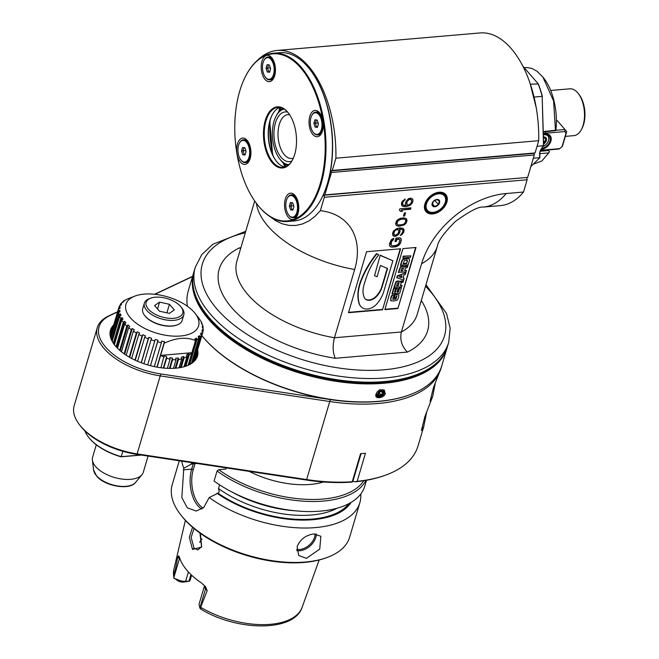 <?xml version="1.0" encoding="UTF-8"?>
<svg xmlns="http://www.w3.org/2000/svg" width="659" height="659" viewBox="0 0 659 659"><rect width="100%" height="100%" fill="white"/><g stroke="black" fill="none" stroke-linecap="round" stroke-linejoin="round"><path stroke-width="0.99" d="M114.402 344.698L121.684 320.117L123.011 319.178A42.613 17.95 90.9 0 0 122.006 317.539L114.089 344.253M121.684 320.117A43.766 21.895 -163.5 0 0 123.307 322.309L116.066 346.741M123.307 322.309L124.559 321.271L116.783 347.524M194.191 312.317A37.884 18.963 -163.5 0 1 195.048 313.338A37.884 18.963 -163.5 0 1 182.469 335.793A37.884 18.963 -163.5 0 1 134.074 321.452A37.884 18.963 -163.5 0 1 135.754 295.776A37.884 18.963 -163.5 0 1 194.191 312.317M122.006 317.539L120.679 318.478A43.766 21.895 -163.5 0 1 119.617 316.295L120.992 315.463A42.613 12.686 96.1 0 0 120.416 313.849L119.04 314.689A43.766 21.895 -163.5 0 1 118.562 312.572L119.954 311.831A42.613 7.109 100.9 0 0 119.823 310.282L118.431 311.023A43.766 21.895 -163.5 0 1 118.546 309.022L119.938 308.371A42.613 1.359 105.4 0 0 120.251 306.937L118.859 307.58A43.766 21.895 -163.5 0 1 118.884 307.514A43.766 21.895 -163.5 0 1 119.576 305.743L120.935 305.175A42.613 4.424 110 0 1 121.693 303.881L120.333 304.442A43.766 21.895 -163.5 0 1 121.627 302.81L122.92 302.324A42.613 10.099 114.6 0 1 124.098 301.196L122.796 301.682A43.766 21.895 -163.5 0 1 124.633 300.306L125.853 299.878A42.613 15.528 119.6 0 1 127.418 298.955L135.754 295.776M124.559 321.271L125.968 322.894L124.716 323.931A43.766 21.895 -163.5 0 0 126.858 326.081L128.011 324.945A42.613 27.035 78.2 0 1 129.79 326.51L128.637 327.647A43.766 21.895 -163.5 0 0 131.248 329.698L132.278 328.47A42.613 30.627 69.8 0 1 134.387 329.945L133.349 331.172A43.766 21.895 -163.5 0 0 136.364 333.075L137.261 331.757A42.613 33.469 59.3 0 1 139.642 333.108L138.744 334.426A43.766 21.895 -163.5 0 0 142.089 336.131L142.83 334.739A42.613 35.487 46.1 0 1 145.425 335.925L144.683 337.317A43.766 21.895 -163.5 0 0 148.267 338.784L148.843 337.326A42.613 36.632 30.1 0 1 151.595 338.322L151.018 339.789A43.766 21.895 -163.5 0 0 154.758 340.983L155.17 339.459A42.613 36.871 12.3 0 1 157.995 340.242L157.592 341.766A43.766 21.895 -163.5 0 0 161.406 342.655L161.636 341.098A42.613 36.204 -4.9 0 1 164.478 341.642L164.248 343.224C176.027 337.721 186.439 336.823 195.492 340.522L194.842 339.023A42.613 15.528 -60.4 0 1 196.398 338.1L197.049 339.583A43.766 21.895 -163.5 0 0 198.886 338.199L198.153 336.782A42.613 10.099 -65.4 0 1 199.331 335.653L200.064 337.07A43.766 21.895 -163.5 0 0 201.357 335.439L200.567 334.097A42.613 4.424 -70 0 1 201.316 332.795L202.107 334.146A43.766 21.895 -163.5 0 0 202.807 332.375A43.766 21.895 -163.5 0 0 202.824 332.301L202 331.04A42.613 1.359 -74.6 0 0 202.313 329.607L203.137 330.867A43.766 21.895 -163.5 0 0 203.26 328.857L202.428 327.688A42.613 7.109 -79.1 0 0 202.297 326.147L203.129 327.317A43.766 21.895 -163.5 0 0 202.651 325.2L201.843 324.129A42.613 12.686 -83.9 0 0 201.267 322.515L202.074 323.585A43.766 21.895 -163.5 0 0 201.011 321.403L200.245 320.431A42.613 17.95 -89.1 0 0 199.24 318.799L200.007 319.763A43.766 21.895 -163.5 0 0 198.68 317.951L195.048 313.338M195.13 358.274A44.787 22.414 -163.5 0 1 195.229 359.567M110.424 334.442A44.787 22.414 -163.5 0 1 111.214 333.413M173.457 368.34L175.986 359.814L175.714 358.224L178.185 358.01L175.154 368.241M170.022 368.406L172.609 359.666L175.986 359.814M167.361 368.332L170.055 359.246L169.94 357.664L172.493 358.084L172.609 359.666M172.493 358.084L169.437 368.397M170.055 359.246L166.62 358.249L163.712 368.068M160.928 367.747L164.099 355.662L166.661 356.717L166.62 358.249M166.661 356.717L163.308 368.027M164.05 357.203L160.639 355.39L164.248 343.224M157.147 367.162L160.639 355.39M195.492 340.522L191.893 352.697L160.664 355.399M178.185 358.01L178.457 359.6L181.686 358.883L179.042 367.804M191.86 352.705L189.166 355.036L188.614 353.545L186.472 355.003L187.032 356.494L184.026 358.043L183.606 356.478L181.266 357.326L181.686 358.883M191.876 352.697L188.169 365.201M164.478 341.642L156.933 367.121M161.406 342.655L154.313 366.602M150.499 365.704L157.592 341.766M157.995 340.242L150.458 365.687M154.758 340.983L147.674 364.921M143.926 363.727L151.018 339.789M148.843 337.326L141.306 362.779M148.267 338.784L141.174 362.73M137.583 361.28L144.683 337.317M142.83 334.739L135.276 360.242M142.089 336.131L134.988 360.102M131.635 358.43L138.744 334.426M137.261 331.757L129.683 357.351M136.364 333.075L129.246 357.104M126.223 355.242L133.349 331.172M132.278 328.47L124.658 354.196M131.248 329.698L124.106 353.809M121.478 351.824L128.637 327.647M128.011 324.945L120.325 350.876M126.858 326.081L119.683 350.316M117.508 348.273L124.716 323.931M144.84 315.743A19.976 9.992 16.5 0 0 145.021 315.974A19.976 9.992 16.5 0 0 176.274 325.233A19.976 9.992 16.5 0 0 176.546 325.134M144.379 303.132L142.723 308.742A20.561 10.289 16.5 0 0 144.659 315.513A20.561 10.289 16.5 0 0 172.296 325.941A20.561 10.289 16.5 0 0 176.826 325.044A20.561 10.289 16.5 0 0 182.148 320.414L183.803 314.813A20.561 10.289 -163.5 0 1 173.96 320.332A20.561 10.289 -163.5 0 1 152.839 315.282A20.561 10.289 -163.5 0 1 144.379 303.132A20.561 10.289 -163.5 0 1 149.692 298.502L151.084 298.033A19.095 9.556 -163.5 0 1 180.533 306.361A19.095 9.556 -163.5 0 1 180.961 306.88A19.095 9.556 -163.5 0 1 174.627 318.198A19.095 9.556 -163.5 0 1 150.236 310.974A19.095 9.556 -163.5 0 1 151.084 298.033M180.961 306.88L181.868 308.033A20.561 10.289 -163.5 0 1 183.803 314.813M169.437 304.301L174.314 309.919L169.338 313.379L159.478 311.205L154.593 305.578L159.569 302.127L169.437 304.301L166.9 312.836M157.542 308.98L159.569 302.127M122.796 301.682L122.566 302.456M120.333 304.442L119.996 305.57M118.859 307.58L110.523 335.744L118.884 307.514M120.251 306.937L119.806 308.437M110.555 336.008L118.546 309.022M118.431 311.023L110.737 336.996M119.823 310.282L119.254 312.201M111.009 338.067L118.562 312.572M119.04 314.689L111.61 339.78M120.416 313.849L119.707 316.246M112.244 341.181L119.617 316.295M120.679 318.478L113.364 343.166M201.893 324.195L202.074 323.585M202.84 328.273L203.129 327.317M202.75 332.185L203.137 330.867M202.783 332.441L194.438 360.597L202.807 332.375M194.183 360.901L202.107 334.146M201.316 332.795L200.806 334.508M201.357 335.439L193.647 361.47M192.535 362.483L200.064 337.07M199.331 335.653L198.688 337.812M198.886 338.199L191.448 363.315M189.693 364.419L197.049 339.583M196.398 338.1L188.408 365.094M185.871 366.157L189.166 355.036M188.614 353.545L184.767 366.528M187.032 356.494L183.993 366.75M181.25 367.409L184.026 358.043M183.606 356.478L180.311 367.59M175.912 368.175L178.457 359.6M185.484 366.297A44.787 22.414 16.5 0 0 196.786 356.313A44.787 22.414 16.5 0 0 197.156 351.445M113.233 326.584A44.787 22.414 16.5 0 0 110.893 330.867A44.787 22.414 16.5 0 0 114.93 345.398M113.727 324.92A45.38 22.711 16.5 0 0 114.748 345.168A45.38 22.711 16.5 0 0 115.77 346.403A45.38 22.711 16.5 0 0 185.764 366.206A45.38 22.711 16.5 0 0 197.651 349.781M361.181 402.105A130.696 65.406 -163.5 0 1 330.324 399.576L160.804 373.933A57.275 28.658 -163.5 0 1 105.753 347.268A57.275 28.658 -163.5 0 1 110.061 315.48L117.574 311.938M154.939 294.301L192.502 276.582M441.423 366.89A132.171 66.139 -163.5 0 1 441.118 367.994A132.171 66.139 -163.5 0 1 330.134 401.586L160.615 375.943A58.742 29.391 -163.5 0 1 97.301 327.638A58.742 29.391 -163.5 0 1 108.57 315.99L117.64 311.715M426.595 412.559L423.679 426.818L421.381 430.516L424.866 416.653L432.642 396.603L430.047 401.257L433.531 387.41L441.118 367.994M97.301 327.638L74.187 405.664A58.742 29.391 16.5 0 0 79.723 425.022A58.742 29.391 16.5 0 0 137.509 453.96L307.028 479.612A132.171 66.139 16.5 0 0 352.252 481.729L360.555 453.689A132.171 66.139 16.5 0 0 365.448 453.268L357.145 481.309A132.171 66.139 16.5 0 0 383.843 475.757A132.171 66.139 16.5 0 0 418.004 446.011L423.976 425.862M435.261 383.307L432.642 396.603M79.723 425.022L80.629 426.175A57.275 28.658 16.5 0 0 136.973 454.389L306.493 480.04A130.704 65.406 16.5 0 0 352.417 482.05L352.252 481.729M352.417 482.05L352.944 481.136L354.872 481.836A130.696 65.406 16.5 0 0 382.451 476.235L383.843 475.757M361.083 453.656L352.944 481.136M357.145 481.309L354.872 481.836M84.887 430.846A44.054 22.044 16.5 0 0 88.594 437.271A44.054 22.044 16.5 0 0 89.583 438.466A44.054 22.044 16.5 0 0 121.338 456.671L140.894 454.982M122.928 451.308L121.075 456.819L141.43 455.064M88.776 437.502A43.469 21.755 16.5 0 0 88.957 437.733A43.469 21.755 16.5 0 0 121.075 456.819M148.086 456.069L143.308 472.223A26.434 13.229 -163.5 0 1 141.949 474.727A26.434 13.229 -163.5 0 1 119.996 478.764A26.434 13.229 -163.5 0 1 95.695 466.638A26.434 13.229 -163.5 0 1 92.392 460.048A26.434 13.229 -163.5 0 1 92.614 457.214L96.288 444.809M154.61 294.268L192.568 276.36M178.671 555.768L177.815 556.904L173.77 577.844L173.918 569.277A66.889 33.469 16.5 0 0 173.696 576.221M178.803 555.957L179.652 557.868A68.198 34.128 16.5 0 0 201.432 582.951L205.559 586.732L207.165 590.703L205.559 588.858L199.899 607.944L199.034 604.377A8.814 4.407 16.5 0 1 199.109 603.998L204.529 585.711A8.814 4.407 -163.5 0 0 205.559 588.858A4.407 2.998 -41 0 0 205.278 586.419M199.899 607.944L200.649 607.277L207.165 590.703M192.543 527.249L189.322 537.307L192.502 549.449L201.629 547.052L200.369 533.378M178.103 580.974L177.526 579.599A8.814 4.407 16.5 0 0 185.657 581.271L189.594 581.09L183.523 582.086A5.873 2.941 16.5 0 1 178.103 580.974L173.77 577.844L179.421 558.758L177.815 556.904M177.526 579.599L173.877 578.273M199.669 607.977L201.036 608.537M191.621 575.183L190.13 580.225A139.362 44.894 117.9 0 0 189.594 581.09M190.945 574.549L189.042 580.983M202.058 538.938A49.927 24.984 16.5 0 0 199.685 542.423M199.957 533.082L201.572 547.028M201.802 546.533L197.857 549.944L194.043 548.131L191.135 537.357L194.043 528.518M179.289 460.798L172.238 484.604A92.515 46.295 16.5 0 0 180.961 515.091L181.868 516.244A91.049 45.562 16.5 0 0 324.352 558.453L325.735 557.975A92.515 46.295 16.5 0 0 349.657 537.151L359.855 502.718A92.515 46.295 -163.5 0 1 315.554 527.587A92.515 46.295 -163.5 0 1 209.208 497.529L218.071 493.196A83.709 41.888 16.5 0 0 348.825 503.682M180.961 515.091A92.515 46.295 16.5 0 0 305.348 562.02A92.515 46.295 16.5 0 0 325.735 557.975M191.151 462.585A84.871 42.473 -163.5 0 0 191.612 464.002L183.787 468.244A92.515 46.295 -163.5 0 1 181.81 461.176M360.753 494.028A92.515 46.295 -163.5 0 1 359.855 502.718M313.659 533.979L320.875 536.245L319.739 549.095L306.435 558.362L298.692 555.496L297.118 546.591C300.232 539.342 305.743 535.141 313.659 533.979M183.787 468.244L181.843 497.611L187.28 507.817L196.168 511.046L203.689 507.587L209.208 497.529M351.074 502.43A84.871 42.473 -163.5 0 1 217.042 493.278M219.595 484.835L218.508 488.476L219.307 491.639L218.071 493.196M225.782 467.824L226.218 468.327L225.79 469.068L218.714 469.678A91.049 45.562 -163.5 0 0 363.801 480.716M196.802 463.475A80.769 40.421 16.5 0 1 196.786 463.442L195.015 463.656L193.227 469.686A25.314 13.526 85.1 0 0 203.227 507.99M249.16 471.366A64.615 32.332 16.5 0 0 323.462 481.976M366.033 480.345A92.515 46.295 -163.5 0 1 217.066 471.004L218.714 469.678M191.612 464.002L195.015 463.656M201.819 509.036A26.484 14.152 85.1 0 1 191.678 469.117L193.252 463.796M366.511 480.263L364.732 486.251A92.515 46.295 16.5 0 1 305.133 511.475A92.515 46.295 16.5 0 1 214.084 481.054L217.066 471.004M407.32 395.639A131.578 65.842 -163.5 0 1 407.048 395.729A131.578 65.842 -163.5 0 1 201.843 335.62M447.354 346.898A132.171 66.139 -163.5 0 1 447.115 347.754L441.769 365.794A132.171 66.139 -163.5 0 1 407.6 395.54A132.171 66.139 -163.5 0 1 203.738 337.861A132.171 66.139 -163.5 0 1 201.843 335.612M187.378 306.237A132.171 66.139 -163.5 0 1 188.317 290.718L193.664 272.678A132.171 66.139 -163.5 0 1 193.927 271.829M447.115 347.754A132.171 66.139 -163.5 0 1 344.006 382.409A132.171 66.139 -163.5 0 1 209.084 319.821A132.171 66.139 -163.5 0 1 193.664 272.678M385.326 393.061C385.416 397.805 373.431 400.211 376.132 393.851L377.203 391.841L379.815 389.7L385.334 393.061L384.535 392.78L376.824 396.347L376.371 393.489L377.269 391.759M439.388 360.185A131.578 65.842 -163.5 0 1 301.83 372.862A131.578 65.842 -163.5 0 1 193.367 287.308M195.253 267.315L194.166 270.973A132.171 66.139 16.5 0 0 206.621 314.532L207.527 315.677A130.696 65.406 16.5 0 0 412.064 376.264L413.448 375.795A132.171 66.139 16.5 0 0 447.618 346.049L448.705 342.392A132.171 66.139 -163.5 0 1 386.108 377.854A132.171 66.139 -163.5 0 1 385.408 377.912A132.171 66.139 -163.5 0 1 249.646 345.456A132.171 66.139 -163.5 0 1 195.253 267.315L201.761 254.654L212.783 244.275L245.749 231.284M206.621 314.532A132.171 66.139 16.5 0 0 384.329 381.569A132.171 66.139 16.5 0 0 413.448 375.795M335.25 358.29C332.754 352.376 332.49 345.53 334.451 337.754L401.372 331.979C399.741 339.731 401.768 346.42 407.443 352.063L335.25 358.29A108.669 54.384 -163.5 0 1 231.902 307.868A108.669 54.384 -163.5 0 1 239.398 247.883L240.576 248.748M254.712 201.003L236.919 261.088A93.99 47.028 -163.5 0 0 334.451 337.754L354.674 269.49A77.754 52.967 139 0 0 320.34 210.691L324.31 197.272L527.134 179.767L523.501 192.024A93.99 50.224 85.1 0 1 500.469 205.6L483.154 207.091A93.99 50.224 -94.9 0 0 506.186 193.524L523.501 192.024M421.595 263.715A93.99 47.028 -163.5 0 0 437.37 246.211L417.147 314.475A93.99 47.028 -163.5 0 1 401.372 331.979L421.595 263.715A77.754 52.967 -41 0 1 506.186 193.524M446.876 202.14A13.073 8.905 -41 0 1 430.648 213.92A13.073 8.905 -41 0 1 426.826 199.974A13.073 8.905 -41 0 1 434.05 193.688A13.073 8.905 -41 0 1 446.876 202.14M348.496 312.704L382.541 309.763L400.606 248.781L366.561 251.713L348.496 312.704M384.848 309.648L397.937 308.519L416.018 247.479L402.929 248.608L384.848 309.648M399.543 237.808L395.993 238.113L394.98 241.54L396.397 241.416L397.006 239.365L398.901 239.201L399.815 240.008L398.662 243.896L396.125 245.453L392.575 245.758L391.125 245.214L391.495 241.622L393.456 239.67L393.86 238.294L391.397 239.621L389.461 243.797L389.568 245.799L390.243 246.631L392.171 247.133L395.721 246.82L399.272 244.959L400.598 242.841L401.306 239.662L400.425 237.957L399.543 237.808M400.227 235.518L402.155 234.464L403.778 232.1L404.148 230.057L403.036 228.376L400.392 227.932L397.015 228.451L393.489 230.979L392.575 233.286L392.846 235.494L395.589 236.367L399.107 233.838L400.021 231.531L399.585 229.118L402.056 229.348L402.896 230.395L402.525 232.429L400.227 235.518M399.041 226.268L404.288 224.925L406.249 222.973L407.064 220.23L406.183 218.524L403.613 217.857L400.227 218.368L397.451 219.949L396.405 221.152L395.589 223.895L396.471 225.6L399.041 226.268L402.921 225.139L404.914 223.854L406.611 221.259L406.15 218.508M405.573 212.783L404.387 212.89L403.44 216.086L404.626 215.987L405.573 212.783M410.952 207.865L399.824 208.829L399.42 210.196L400.672 211.424L402.567 211.267L401.315 210.04L410.549 209.241L410.952 207.865M408.349 198.738L405.812 201.852L405.376 204.117L405.911 205.41L403.448 205.171L402.6 204.133L402.97 202.099L405.269 199.002L402.295 201.267L401.446 203.343L401.718 205.542L403.514 206.506L406.76 206.448L410.952 204.751L412.921 201.242L412.649 199.034L410.854 198.079L408.349 198.738M323.973 195.237L527.645 177.411L324.821 194.907L323.973 195.237L324.31 197.272M527.134 179.767L526.788 177.741M257.554 60.257A93.99 50.224 85.1 0 1 277.159 50.446A93.99 50.224 85.1 0 1 335.892 158.193L332.26 170.45L331.189 170.854L331.469 172.477L534.284 154.98L527.645 177.411M331.469 172.477L324.821 194.907M320.34 210.691L314.845 216.506L308.865 220.971L302.456 223.986L295.718 225.469L289.12 225.419L282.052 223.747L275.767 220.773L270.025 216.605M321.081 199.306A83.85 44.804 -94.9 0 0 321.213 199.067A83.85 44.804 -94.9 0 0 310.043 69.607A83.85 44.804 -94.9 0 0 309.878 69.393M277.159 50.446L479.983 32.95A93.99 50.224 85.1 0 1 538.708 140.688L535.075 152.946L534.012 153.358L534.284 154.98M331.189 170.854L534.012 153.358M332.26 170.45L535.075 152.946M335.892 158.193L538.708 140.688M280.775 107.606A46.995 25.108 -94.9 0 0 280.19 109.468A46.995 25.108 -94.9 0 0 279.869 110.588M284.466 163.86A46.995 25.108 -94.9 0 0 285.866 166.645M278.658 111.972A47.58 25.421 85.1 0 1 279.408 109.188A47.58 25.421 85.1 0 1 279.96 107.442M285.092 166.941A47.58 25.421 85.1 0 1 283.032 162.707M272.431 114.427A30.693 16.401 -94.9 0 0 276.483 161.356M279.894 107.433A30.108 16.088 -94.9 0 0 279.457 107.59A30.108 16.088 -94.9 0 0 272.299 114.666A30.108 16.088 -94.9 0 0 276.31 161.142A30.108 16.088 -94.9 0 0 285.026 166.966M288.436 113.043A30.108 16.088 -94.9 0 0 277.892 107.376A30.108 16.088 -94.9 0 0 275.495 107.928A30.108 16.088 -94.9 0 0 264.696 141.026A30.108 16.088 -94.9 0 0 283.065 167.361A30.108 16.088 -94.9 0 0 285.462 166.809A30.108 16.088 -94.9 0 0 292.489 159.972M274.91 107.401A30.693 16.401 -94.9 0 0 266.129 151.117A30.693 16.401 -94.9 0 0 292.357 160.211A30.693 16.401 -94.9 0 0 288.271 112.829A30.693 16.401 -94.9 0 0 274.91 107.401M266.112 55.414A83.85 44.804 -94.9 0 0 246.178 75.118A83.85 44.804 -94.9 0 0 257.348 204.578A83.85 44.804 -94.9 0 0 324.953 155.681A83.85 44.804 -94.9 0 0 266.112 55.414M275.108 65.892A13.213 7.06 85.1 0 1 273.65 78.297A13.213 7.06 85.1 0 1 263.954 77.919A13.213 7.06 85.1 0 1 262.406 59.936A13.213 7.06 85.1 0 1 271.887 57.893A13.213 7.06 85.1 0 1 275.108 65.892M322.951 121.001A13.213 7.06 85.1 0 1 321.493 133.406A13.213 7.06 85.1 0 1 311.798 133.027A13.213 7.06 85.1 0 1 310.249 115.037A13.213 7.06 85.1 0 1 319.73 113.002A13.213 7.06 85.1 0 1 322.951 121.001M298.436 203.755A13.213 7.06 85.1 0 1 296.978 216.16A13.213 7.06 85.1 0 1 287.291 215.781A13.213 7.06 85.1 0 1 285.734 197.799A13.213 7.06 85.1 0 1 295.224 195.756A13.213 7.06 85.1 0 1 298.436 203.755M250.593 148.646A13.213 7.06 85.1 0 1 249.135 161.051A13.213 7.06 85.1 0 1 239.439 160.672A13.213 7.06 85.1 0 1 237.891 142.69A13.213 7.06 85.1 0 1 247.372 140.647A13.213 7.06 85.1 0 1 250.593 148.646M257.521 204.792A84.443 45.125 -94.9 0 0 257.685 205.007A84.443 45.125 -94.9 0 0 287.736 221.498A84.443 45.125 -94.9 0 0 294.458 219.941A84.443 45.125 -94.9 0 0 324.755 127.121A84.443 45.125 -94.9 0 0 273.221 53.239A84.443 45.125 -94.9 0 0 266.508 54.796A84.443 45.125 -94.9 0 0 246.441 74.64A84.443 45.125 -94.9 0 0 246.309 74.879M287.736 221.498L294.169 220.946A84.443 45.125 -94.9 0 0 300.883 219.389A84.443 45.125 -94.9 0 0 320.958 199.545A84.443 45.125 -94.9 0 0 309.705 69.179A84.443 45.125 -94.9 0 0 279.655 52.687L273.221 53.239M272.398 58.602A11.458 6.12 -94.9 0 0 268.823 56.938L267.834 57.028A11.458 6.12 85.1 0 1 274.91 67.91A11.458 6.12 85.1 0 1 269.803 79.854A11.458 6.12 85.1 0 1 265.725 77.614A11.458 6.12 85.1 0 1 265.552 77.391M269.803 79.854L270.791 79.764A11.458 6.12 -94.9 0 0 274.029 77.523M264.07 60.175A11.458 6.12 85.1 0 1 264.201 59.928A11.458 6.12 85.1 0 1 265.462 58.198A11.458 6.12 85.1 0 1 267.834 57.028M263.402 73.289A10.865 5.807 85.1 0 1 263.938 60.406A10.865 5.807 85.1 0 1 271.912 60.727A10.865 5.807 85.1 0 1 273.188 75.513A10.865 5.807 85.1 0 1 265.388 77.185A10.865 5.807 85.1 0 1 263.402 73.289M266.038 68.215L267.282 72.004L269.564 72.268L270.602 68.75L269.366 64.961L267.076 64.689L266.038 68.215L270.305 67.844M267.282 72.004L269.704 71.79M267.694 68.61L268.592 71.345L267.694 68.61M268.419 65.052L267.669 67.597L268.419 65.052M269.646 71.979L269.078 71.913L269.655 71.955M320.241 113.702A11.458 6.12 -94.9 0 0 316.666 112.046L315.677 112.137A11.458 6.12 85.1 0 1 322.762 123.019A11.458 6.12 85.1 0 1 317.646 134.955A11.458 6.12 85.1 0 1 313.569 132.723A11.458 6.12 85.1 0 1 313.396 132.5M317.646 134.955L318.635 134.873A11.458 6.12 -94.9 0 0 321.872 132.632M311.913 115.284A11.458 6.12 85.1 0 1 312.045 115.037A11.458 6.12 85.1 0 1 313.305 113.307A11.458 6.12 85.1 0 1 315.677 112.137M311.246 128.398A10.865 5.807 85.1 0 1 311.781 115.514A10.865 5.807 85.1 0 1 319.755 115.827A10.865 5.807 85.1 0 1 321.032 130.622A10.865 5.807 85.1 0 1 313.231 132.294A10.865 5.807 85.1 0 1 311.246 128.398M313.882 123.315L315.126 127.105L317.407 127.376L318.445 123.859L317.21 120.07L314.928 119.798L313.882 123.315L318.149 122.953M315.126 127.105L317.547 126.899M315.537 123.719L316.435 126.454L315.537 123.719M316.262 120.16L315.513 122.706L316.262 120.16M317.49 127.088L316.921 127.014L317.498 127.063M295.726 196.456A11.458 6.12 -94.9 0 0 292.151 194.8L291.163 194.891A11.458 6.12 85.1 0 1 298.247 205.773A11.458 6.12 85.1 0 1 293.131 217.717A11.458 6.12 85.1 0 1 289.054 215.477A11.458 6.12 85.1 0 1 288.889 215.254M293.131 217.717L294.12 217.627A11.458 6.12 -94.9 0 0 297.366 215.386M287.398 198.038A11.458 6.12 85.1 0 1 287.53 197.791A11.458 6.12 85.1 0 1 288.79 196.061A11.458 6.12 85.1 0 1 291.163 194.891M286.731 211.152A10.865 5.807 85.1 0 1 287.275 198.268A10.865 5.807 85.1 0 1 295.24 198.581A10.865 5.807 85.1 0 1 296.517 213.376A10.865 5.807 85.1 0 1 288.716 215.048A10.865 5.807 85.1 0 1 286.731 211.152M289.367 206.078L290.611 209.867L292.893 210.13L293.939 206.613L292.695 202.824L290.413 202.552L289.367 206.078L293.634 205.707M290.611 209.867L293.033 209.653M291.023 206.473L291.921 209.208L291.023 206.473M291.748 202.914L290.998 205.46L291.748 202.914M292.983 209.842L292.407 209.776L292.983 209.817M247.883 141.356A11.458 6.12 -94.9 0 0 244.308 139.7L243.319 139.782A11.458 6.12 85.1 0 1 250.404 150.664A11.458 6.12 85.1 0 1 245.288 162.608A11.458 6.12 85.1 0 1 241.21 160.368A11.458 6.12 85.1 0 1 241.037 160.145M245.288 162.608L246.277 162.518A11.458 6.12 -94.9 0 0 249.514 160.277M239.555 142.929A11.458 6.12 85.1 0 1 239.687 142.682A11.458 6.12 85.1 0 1 240.947 140.952A11.458 6.12 85.1 0 1 243.319 139.782M238.887 156.043A10.865 5.807 85.1 0 1 239.423 143.16A10.865 5.807 85.1 0 1 247.397 143.481A10.865 5.807 85.1 0 1 248.674 158.267A10.865 5.807 85.1 0 1 240.873 159.939A10.865 5.807 85.1 0 1 238.887 156.043M241.523 150.969L242.767 154.758L245.049 155.022L246.087 151.504L244.851 147.715L242.57 147.443L241.523 150.969L245.791 150.598M242.767 154.758L245.189 154.544M243.179 151.364L244.077 154.107L243.179 151.364M243.904 147.805L243.155 150.351L243.904 147.805M245.132 154.733L244.563 154.667L245.14 154.708M433.951 193.738A12.48 8.501 -41 0 1 438.655 192.403A12.48 8.501 -41 0 1 445.014 194.578A12.48 8.501 -41 0 1 446.102 201.852A12.48 8.501 -41 0 1 436.95 211.91A12.48 8.501 -41 0 1 426.159 210.946A12.48 8.501 -41 0 1 426.884 199.875M437.321 211.152A11.747 8.007 -41 0 1 437.222 211.209A11.747 8.007 -41 0 1 426.719 210.46A11.747 8.007 -41 0 1 427.444 199.974A11.747 8.007 -41 0 1 438.474 193.013A11.747 8.007 -41 0 1 444.463 195.056A11.747 8.007 -41 0 1 445.484 201.909A11.747 8.007 -41 0 1 443.721 205.567A11.747 8.007 -41 0 1 443.655 205.657M445.27 202.272A11.162 7.603 -41 0 1 443.598 205.748A11.162 7.603 -41 0 1 437.419 211.111A11.162 7.603 -41 0 1 426.076 206.564A11.162 7.603 -41 0 1 437.197 194.043A11.162 7.603 -41 0 1 445.27 202.272M434.783 206.745A4.407 2.998 139 0 0 439.627 200.979A4.407 2.998 139 0 0 433.202 201.539A4.407 2.998 139 0 0 434.783 206.745M434.783 206.555L438.392 204.529L439.438 201.003L436.868 199.512L433.251 201.539L432.213 205.056L434.783 206.555L432.403 203.812M438.392 204.529L434.808 200.402M382.541 309.763L400.219 248.814M348.603 312.35L382.261 309.442M374.543 275.66L380.227 255.198L392.871 260.766L383.67 291.838A27.381 18.65 139 0 1 376.964 303.758A11.261 7.669 139 0 1 364.18 308.667A15.503 10.56 139 0 1 360.819 306.443A15.503 10.56 139 0 1 359.287 303.626L359.007 303.297A47.094 32.085 -41 0 1 360.481 281.615A83.215 56.69 -41 0 1 376.495 253.616L378.76 254.786A57.852 39.408 139 0 0 368.266 272.406A109.987 74.928 139 0 0 363.686 286.097A25.8 17.571 139 0 0 364.551 298A8.575 5.84 139 0 0 365.086 298.782A8.575 5.84 139 0 0 375.992 297.011A18.361 12.505 139 0 0 381.965 287.431L387.574 268.493L380.432 265.462L377.088 276.739L374.543 275.66L380.227 255.198M360.679 306.287A15.503 10.56 -41 0 1 360.531 306.122A15.503 10.56 -41 0 1 359.007 303.297M364.946 298.618A8.575 5.84 139 0 0 375.712 296.69A18.361 12.505 139 0 0 381.685 287.11L387.237 268.353M359.287 303.626A47.094 32.085 139 0 1 360.761 281.937A83.215 56.69 139 0 1 376.775 253.946L378.76 254.786M380.507 255.527L392.871 260.766M397.937 308.519L415.631 247.512M384.955 309.293L397.657 308.198M394.271 297.901L395.243 294.631L398.852 294.812L398.588 297.44L397.344 300.059L394.024 300.982L390.845 300.784L391.018 298.057L392.138 295.537L394.601 294.754L393.102 297.324L392.813 299.334L395.968 299.062L396.883 296.155L396.281 296.006L395.754 297.769L393.991 297.571L394.955 294.301L398.802 294.762M390.762 300.685L390.738 297.728L391.858 295.207L394.601 294.754M392.731 299.128L395.688 298.733L396.66 296.031M392.014 293.675L393.621 288.255L395.614 288.428L394.453 292.349L395.474 292.258L396.578 288.551L398.168 288.42L397.072 292.126L398.448 292.003L399.609 288.082L401.323 287.934L399.716 293.362L392.014 293.675M394.56 291.995L395.194 291.937L396.29 288.23L398.168 288.42M397.179 291.764L398.168 291.682L399.329 287.761L401.323 287.934M394.222 287.522L396.306 281.912L398.489 281.228L399.807 281.302L400.235 282.085L403.44 280.8L403.003 282.283L401.273 282.678L400.227 285.536L402.081 285.38L401.636 286.879L393.934 287.192L396.026 281.591L398.209 280.907L399.939 281.352M399.947 281.764L400.829 281.014L403.44 280.8M400.334 285.174L402.081 285.38M396.751 277.686L397.319 275.783L405.812 272.793L405.301 274.506L403.909 275.034L403.028 277.991L404.173 278.312L403.662 280.05L396.751 277.686M403.094 277.76L404.173 278.312M398.621 272.645L400.713 267.043L402.896 266.351L404.214 266.434L404.642 267.208L407.847 265.931L407.41 267.406L405.301 268.402L404.634 270.66L406.488 270.503L406.043 272.002L398.341 272.324L400.433 266.714L402.616 266.03L404.346 266.483M404.354 266.887L405.236 266.145L407.847 265.931M404.741 270.305L406.488 270.503M409.157 258.707L409.503 260.33L408.152 264.877L400.45 265.198L401.784 260.7L403.16 258.954L406.166 258.394L409.272 258.888M402.962 257.99L403.127 256.162L410.829 255.849L410.384 257.348L402.962 257.99L403.127 256.162M392.303 293.996L393.909 288.576L395.614 288.428M398.893 283.765L399.008 282.785L397.583 282.975L396.578 285.849L398.316 285.701L398.728 282.456M398.316 285.701L398.604 283.444M396.677 285.495L398.036 285.38M397.031 278.016L397.599 276.105L405.812 272.793M401.496 277.521L402.023 275.759L399.181 276.862L401.496 277.521L401.595 275.923M399.543 276.722L401.216 277.2M403.3 268.897L403.415 267.908L401.982 268.098L400.977 270.981L402.723 270.824L403.135 267.587M402.723 270.824L403.011 268.567M401.084 270.618L402.443 270.503M408.893 258.517L403.448 259.284L402.064 261.022L401.784 260.7M400.738 265.519L402.064 261.022M407.254 260.247L407.443 260.98L407.254 260.247L404.445 260.519L403.094 263.847L406.694 263.542L407.443 260.98L406.974 259.918M406.694 263.542L407.163 260.659M403.201 263.493L406.405 263.213M403.415 256.483L410.829 255.849M401.1 238.789L400.408 237.948M401.306 239.662L400.82 238.459M401.207 240.782L401.026 239.332M400.598 242.841L400.919 240.461M400.021 244.003L400.31 242.512M399.272 244.959L399.733 243.682M398.052 245.955L397.772 245.634L398.992 244.637M396.973 246.491L396.693 246.169L397.772 245.634M395.721 246.82L395.441 246.499L396.693 246.169M392.171 247.133L395.441 246.499M391.051 247.001L391.891 246.804M389.988 246.318L390.771 246.68M393.456 239.67L393.456 238.41M392.682 239.958L392.393 239.637L393.176 239.341M391.998 240.683L392.393 239.637M391.495 241.622L391.718 240.362M390.886 243.682L391.215 241.293M390.853 244.571L390.606 243.352M391.125 245.214L390.573 244.25M399.543 239.365L398.901 239.201M397.006 239.365L398.621 238.871M396.397 241.416L396.726 239.036M395.087 241.186L396.117 241.095M401.002 235.23L400.721 234.909L403.497 231.77L403.539 228.788M402.624 229.744L402.056 229.348M401.405 229.184L401.125 228.854L401.768 229.027M400.054 229.077L401.125 228.854M400.12 230.411L399.296 228.797M400.021 231.531L399.84 230.082M399.683 232.676L399.741 231.202M399.107 233.838L399.403 232.347M398.061 235.041L398.827 233.508M396.907 235.807L396.627 235.485L397.781 234.719M395.589 236.367L395.309 236.046L396.627 235.485M394.642 236.449L394.362 236.128L395.309 236.046M393.596 236.095L394.362 236.128M392.805 235.354L393.308 235.765M394 234.719L393.415 233.088L393.884 231.49L396.627 229.25L397.748 229.373L398.868 230.741L397.995 233.706L395.219 235.288L393.728 234.077L394.609 231.103L396.133 229.859L398.028 229.694L397.748 229.373M398.028 229.694L398.604 230.09M397.929 226.144L398.761 225.946M396.216 225.287L396.998 225.65M397.113 224.208L396.561 223.236L397.237 220.954L399.609 219.192L404.107 218.804L405.54 219.917L405.705 221.688L404.453 223.574L402.764 224.612L398.267 224.999L396.842 223.566L398.201 220.551L401.38 219.159L404.387 219.126L405.54 219.917M404.626 215.987L405.186 212.816M403.547 215.732L404.346 215.658M410.549 209.241L410.565 207.898M401.315 210.04L410.269 208.911M400.672 211.424L402.237 210.946M399.428 210.163L400.384 211.102M413.02 200.114L412.41 198.845M412.921 201.242L412.74 199.792M412.575 202.379L412.633 200.913M412.007 203.549L412.295 202.058M410.952 204.751L411.718 203.219M409.807 205.517L409.519 205.188L410.672 204.422M408.481 206.078L408.201 205.748L409.519 205.188M406.76 206.448L406.479 206.119L408.201 205.748M405.104 206.588L406.479 206.119M403.514 206.506L404.815 206.267M402.46 206.152L403.226 206.176M401.669 205.41L402.179 205.822M404.931 200.147L404.848 199.158M404.091 200.665L403.802 200.336L404.651 199.817M403.407 201.39L403.802 200.336M402.97 202.099L403.127 201.069M402.567 203.466L402.69 201.769M402.6 204.133L402.287 203.145M402.871 204.776L402.319 203.812M407.229 204.85L406.306 202.799L406.784 201.193L408.506 199.265L409.997 198.911L411.496 199.801L411.323 202.708L409.363 204.661L407.88 205.015L406.891 204.43L407.064 201.522L409.568 199.298L409.288 198.977M409.568 199.298L411.496 199.801M379.724 389.749L384.139 389.988L384.535 392.78M376.775 396.29A4.844 3.303 139 0 0 380.968 396.594A4.844 3.303 139 0 0 384.477 392.715A4.844 3.303 139 0 0 384.098 389.939M381.693 390.474A3.674 2.504 -41 0 1 383.011 394.815A3.674 2.504 -41 0 1 377.656 395.276A3.674 2.504 -41 0 1 381.693 390.474M383.176 393.316A2.834 1.936 139 0 0 380.194 391.586A2.834 1.936 139 0 0 378.991 395.664A2.834 1.936 139 0 0 383.176 393.316M378.596 393.645L379.123 395.384L381.264 395.194L382.879 393.275L382.352 391.537L380.21 391.726L378.596 393.645M382.879 393.275L381.38 391.553M381.264 395.194L379.189 392.805M542.884 77.045L543.724 78.108A46.995 25.108 85.1 0 1 555.932 129.708L555.471 130.251L553.593 101.008L542.884 77.045L537.019 71.23L531.912 68.437L526.714 67.523L524.21 67.704M543.304 131.643L555.471 130.251M543.321 132.097L555.694 130.581M533.238 164.206L541.887 160.977L548.766 152.88L549.449 151.644L548.057 149.964L559.186 149.008L562.382 146.356L566.715 131.726L564.961 129.502L555.768 130.293M562.003 146.768L566.032 133.151L564.796 131.578L564.961 129.502L557.209 120.572L556.377 120.646M539.647 157.641L539.721 152.089L543.502 145.367L542.168 96.354L543.642 145.211L539.935 151.727L539.828 157.773L533.337 158.185M522.793 66.065L537.983 83.561A62.416 33.354 -94.9 0 1 542.168 96.354L534.202 97.046M543.173 145.763L537.052 146.29M542.349 96.395A61.822 33.041 -94.9 0 0 538.271 83.94L530.396 84.22M539.828 157.773L530.866 166.521M548.552 150.54L540.075 151.273M548.766 152.88L539.523 153.679M548.057 149.964L540.306 150.639M540.438 150.31A10.28 7.002 139 0 0 540.462 150.31L559.738 148.646M564.796 131.578L545.52 133.242A10.28 7.002 139 0 0 543.362 133.67M543.378 134.345A9.399 6.401 -41 0 1 551.13 140.136A9.399 6.401 -41 0 1 540.759 149.568M566.715 131.726L566.032 133.151M543.378 134.403A8.814 6.005 -41 0 1 544.878 134.131A8.814 6.005 -41 0 1 549.367 135.672A8.814 6.005 -41 0 1 549.021 143.225A8.814 6.005 -41 0 1 541.212 148.679M546.22 134.139A8.081 5.503 -41 0 1 548.107 135.342A8.081 5.503 -41 0 1 548.807 140.046A8.081 5.503 -41 0 1 547.596 142.566A8.081 5.503 -41 0 1 547.53 142.657M543.23 146.389A8.081 5.503 -41 0 1 543.131 146.438A8.081 5.503 -41 0 1 542.415 146.759M543.395 134.848A7.488 5.099 -41 0 1 548.593 140.416A7.488 5.099 -41 0 1 547.472 142.748A7.488 5.099 -41 0 1 543.329 146.347A7.488 5.099 -41 0 1 542.439 146.726M543.642 144.041A4.827 3.287 139 0 0 546.525 139.411A4.827 3.287 139 0 0 543.453 136.957M543.609 142.673L544.696 142.27L545.734 138.744L543.164 137.253M544.696 142.27L543.56 140.96M287.448 165.78A43.469 23.23 85.1 0 1 287.192 165.343M282.299 108.661A43.469 23.23 85.1 0 1 282.48 108.183M284.161 109.089A27.9 14.91 -94.9 0 0 276.154 116.042A27.9 14.91 -94.9 0 0 279.877 159.124L280.718 160.195A29.367 15.692 -94.9 0 0 281.418 161.051A29.367 15.692 -94.9 0 0 287.785 165.549M282.851 108.356A29.367 15.692 -94.9 0 0 276.805 114.847L276.154 116.042M279.877 159.124A27.9 14.91 -94.9 0 0 280.545 159.931A27.9 14.91 -94.9 0 0 288.955 164.602M291.846 161.06A24.968 13.337 85.1 0 1 281.269 157.493A24.968 13.337 85.1 0 1 274.342 128.027A24.968 13.337 85.1 0 1 287.621 112.088M293.354 158.16A22.027 11.771 85.1 0 1 291.772 158.506A22.027 11.771 85.1 0 1 284.466 154.849A22.027 11.771 85.1 0 1 278.147 130.688A22.027 11.771 85.1 0 1 287.983 114.617A22.027 11.771 85.1 0 1 289.598 114.682M565.34 136.38L573.865 135.639A23.493 12.554 -94.9 0 0 581.32 129.691L581.963 128.489A22.027 11.771 -94.9 0 0 579.03 94.484L578.19 93.413A23.493 12.554 -94.9 0 0 569.829 88.825L550.685 90.472M581.32 129.691A23.493 12.554 -94.9 0 0 578.19 93.413M306.493 480.04L330.324 399.576M141.949 474.727L135.532 482.437A22.381 11.203 -163.5 0 1 117.178 485.897A22.381 11.203 -163.5 0 1 96.609 475.856A22.381 11.203 -163.5 0 1 93.57 470.007L92.392 460.048M108.57 315.99L110.061 315.48M160.804 373.933L136.973 454.389M200.649 607.277A66.889 33.469 16.5 0 0 270.404 624.32A66.889 33.469 16.5 0 0 302.135 607.26L319.17 559.985M188.408 571.963L185.657 581.271L183.523 582.086M180.261 559.582A8.814 4.407 -163.5 0 1 179.421 558.758A4.407 2.998 139 0 0 179.577 557.629M192.502 549.449L194.043 548.131M316.304 534.021A14.687 10 -41 0 1 309.746 546.295A14.687 10 -41 0 1 296.674 550.586M315.109 533.938A13.806 9.407 -41 0 1 308.882 545.397A13.806 9.407 -41 0 1 296.649 549.375M218.508 488.476A80.769 40.421 16.5 0 0 336.98 508.254M192.28 462.758A83.709 41.888 16.5 0 0 192.65 463.911M183.309 469.842L191.678 469.117L193.227 469.686M295.463 510.824A80.769 40.421 -163.5 0 1 232.034 492.034M425.525 286.195A126.297 63.198 -163.5 0 1 384.708 369.732A126.297 63.198 -163.5 0 1 222.956 315.406A126.297 63.198 -163.5 0 1 245.296 232.808M240.864 247.759L239.398 247.883M421.29 300.496A108.669 54.384 -163.5 0 1 407.443 352.063M354.674 269.49A93.99 47.028 -163.5 0 1 256.4 203.343M273.164 155.886A60.208 32.176 85.1 0 1 270.099 120.383M545.825 131.083L544.688 131.866M545.52 133.242L545.281 131.816M176.274 325.233L176.826 325.044M145.021 315.974L144.659 315.513M88.957 437.733L88.594 437.271M93.57 470.007L96.791 476.309C105.16 486.21 129.576 490.576 135.532 482.437M173.918 569.277L185.377 520.355M200.509 608.891C236.144 631.182 294.161 632.541 302.135 607.26M407.048 395.729L407.6 395.54M425.978 284.672L446.547 313.519L450.138 328.223L448.705 342.392M437.37 246.211C438.268 240.782 444.281 232.528 455.41 221.457C469.505 211.251 478.755 206.456 483.154 207.091M530.1 83.413L536.228 107.73M269.762 121.618L272.62 154.725M257.348 204.578L257.685 205.007M246.178 75.118L246.441 74.64M310.043 69.607L309.705 69.179M321.213 199.067L320.958 199.545M265.388 77.185L265.725 77.614M263.938 60.406L264.201 59.928M313.231 132.294L313.569 132.723M311.781 115.514L312.045 115.037M288.716 215.048L289.054 215.477M287.275 198.268L287.53 197.791M240.873 159.939L241.21 160.368M239.423 143.16L239.687 142.682M444.463 195.056L442.576 192.889M426.719 210.46L424.833 208.293M547.234 134.345L548.107 135.342"/></g></svg>
